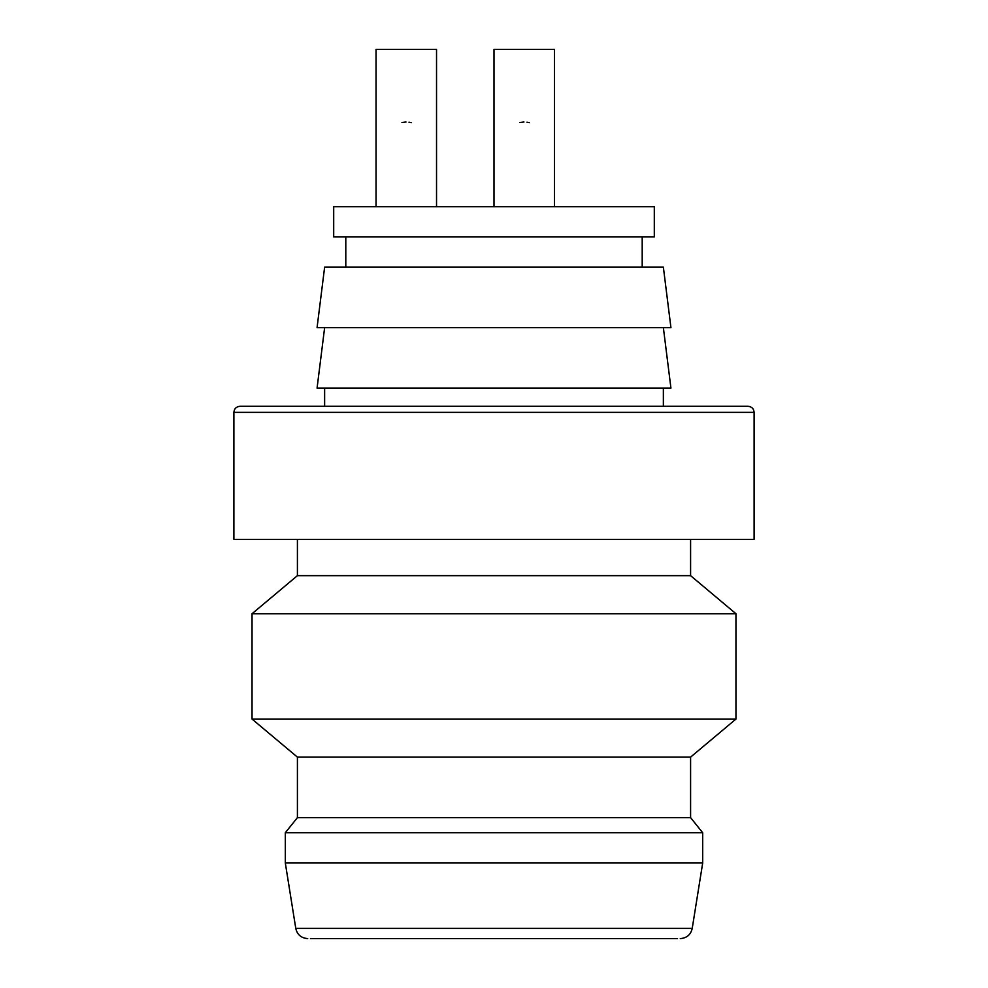 <?xml version="1.0" encoding="UTF-8"?>
<svg xmlns="http://www.w3.org/2000/svg" width="988" height="988" viewBox="0 0 988 988"><rect width="100%" height="100%" fill="white"/><g stroke="black" fill="none" stroke-linecap="round" stroke-linejoin="round"><path stroke-width="1.48" d="M494 206.677L654.303 206.677L654.303 236.922L333.697 236.922L333.697 206.677L494 206.677L494 49.4L554.49 49.4L554.49 206.677M233.897 412.342L233.897 539.362L754.103 539.362L754.103 412.342L233.897 412.342C234.218 408.699 236.231 406.686 239.948 406.29L748.052 406.29C751.769 406.686 753.782 408.699 754.103 412.342M494 267.168L663.368 267.168L670.938 327.658L317.062 327.658L324.632 267.168L494 267.168M324.632 327.658L317.062 388.148L670.938 388.148L663.368 327.658M310.479 938.6L494 938.6L310.479 938.6M677.521 938.6L494 938.6M494 862.993L702.69 862.993L702.69 832.748L285.31 832.748L285.31 862.993L494 862.993M285.31 832.748L297.413 817.619L690.587 817.619L702.69 832.748M297.413 817.619L297.413 757.129L690.587 757.129L735.961 719.066L735.961 613.733L252.039 613.733L252.039 719.066L735.961 719.066M252.039 613.733L297.413 575.658L690.587 575.658L735.961 613.733M519.91 122.512L523.973 121.993M526.925 122.191L529.284 122.697M401.955 122.512L406.019 121.993M408.97 122.191L411.329 122.697M376.045 49.4L376.045 206.677L376.045 49.4L436.535 49.4L436.535 206.677L436.535 49.4M285.31 862.993L295.783 928.411L692.218 928.411L702.69 862.993M642.2 267.168L642.2 236.922M345.8 267.168L345.8 236.922M663.368 406.29L663.368 388.148M324.632 406.29L324.632 388.148M690.587 817.619L690.587 757.129M297.413 757.129L252.039 719.066M690.587 575.658L690.587 539.362M297.413 575.658L297.413 539.362M295.783 928.411C297.203 934.673 301.192 938.069 307.725 938.6M692.218 928.411C690.797 934.673 686.808 938.069 680.275 938.6"/></g></svg>
